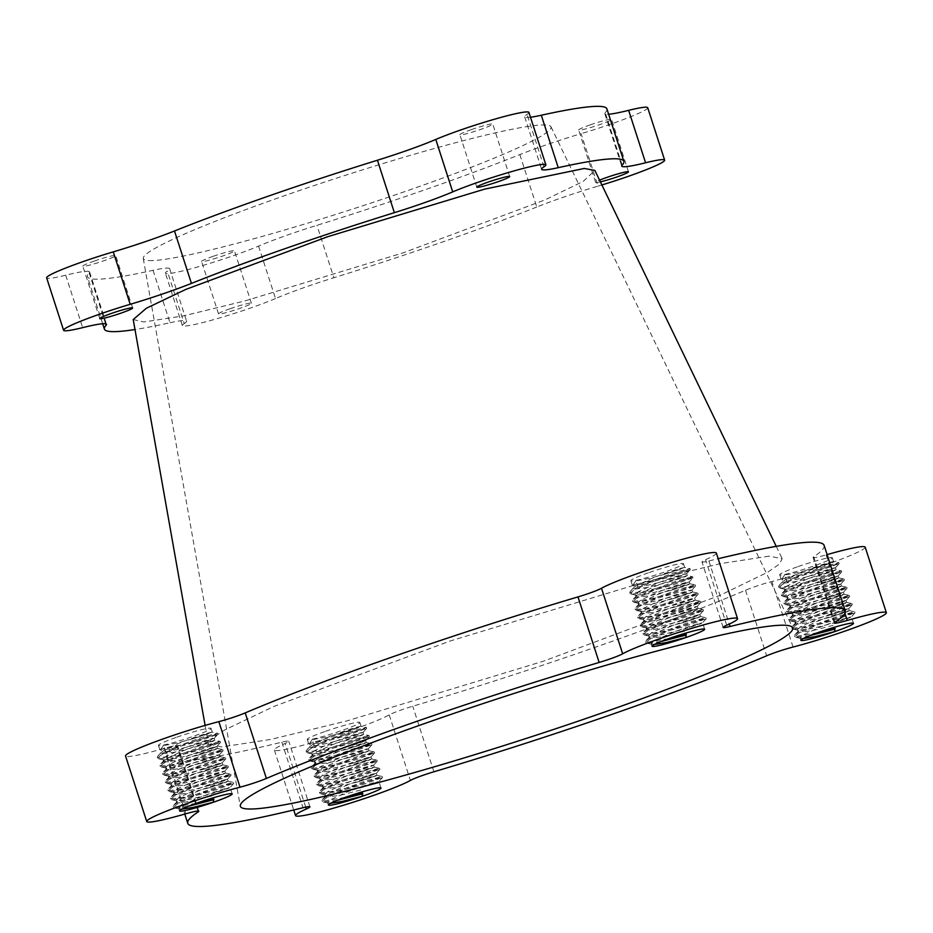 <?xml version="1.0" encoding="UTF-8"?>
<svg xmlns="http://www.w3.org/2000/svg" width="933" height="933" viewBox="0 0 933 933"><rect width="100%" height="100%" fill="white"/><g stroke="black" fill="none" stroke-linecap="round" stroke-linejoin="round"><path stroke-width="0.7" stroke-dasharray="4.67 3.5" d="M716.357 553.071A62.184 4.992 -17.9 0 1 705.57 559.683A20.724 1.668 162.1 0 0 701.966 561.888A20.724 1.668 162.1 0 0 708.882 560.955A345.49 27.71 -17.9 0 1 718.188 558.704M519.856 154.575L536.79 207.009A69.1 5.54 -17.9 0 1 560.756 198.123A69.1 5.54 -17.9 0 1 598.03 186.11L581.096 133.676A69.1 5.54 162.1 0 0 543.811 145.688A69.1 5.54 162.1 0 0 519.856 154.575A272.937 21.891 -17.9 0 1 425.238 189.679A272.937 21.891 -17.9 0 1 316.928 225.319A69.1 5.54 162.1 0 0 289.51 234.335A69.1 5.54 162.1 0 0 258.581 246.102A55.28 4.432 -17.9 0 1 233.833 255.502A55.28 4.432 -17.9 0 1 165.421 273.124A55.28 4.432 -17.9 0 1 167.31 271.165A69.1 5.54 162.1 0 0 169.654 268.704A69.1 5.54 162.1 0 0 153.047 270.313A272.937 21.891 -17.9 0 1 87.445 276.669A272.937 21.891 -17.9 0 1 89.136 272.856A69.1 5.54 162.1 0 0 89.556 271.888A69.1 5.54 162.1 0 0 65.718 275.2A55.28 4.432 -17.9 0 1 46.65 277.847M258.581 246.102L275.515 298.537A69.1 5.54 -17.9 0 1 306.444 286.769A69.1 5.54 -17.9 0 1 333.862 277.742L316.928 225.319M152.697 260.564A214.205 17.179 -17.9 0 1 143.297 258.429A214.205 17.179 -17.9 0 1 314.701 185.375A214.205 17.179 -17.9 0 1 541.665 124.975A214.205 17.179 -17.9 0 1 550.948 126.76A214.205 17.179 -17.9 0 1 381.865 199.429A214.205 17.179 -17.9 0 1 152.697 260.564M94.315 261.053A17.272 1.388 -17.9 0 1 115.692 255.549A17.272 1.388 -17.9 0 1 104.193 260.657A17.272 1.388 -17.9 0 1 82.815 266.162A17.272 1.388 -17.9 0 1 94.315 261.053M471.387 129.605A17.272 1.388 -17.9 0 1 492.764 124.101A17.272 1.388 -17.9 0 1 481.265 129.22A17.272 1.388 -17.9 0 1 459.887 134.725A17.272 1.388 -17.9 0 1 471.387 129.605M590.169 124.894A17.272 1.388 -17.9 0 1 611.547 119.389A17.272 1.388 -17.9 0 1 600.047 124.497A17.272 1.388 -17.9 0 1 578.67 130.002A17.272 1.388 -17.9 0 1 590.169 124.894M213.086 256.33A17.272 1.388 -17.9 0 1 234.463 250.825A17.272 1.388 -17.9 0 1 222.964 255.934A17.272 1.388 -17.9 0 1 201.586 261.45A17.272 1.388 -17.9 0 1 213.086 256.33M230.019 308.765A17.272 1.388 -17.9 0 1 251.397 303.26A17.272 1.388 -17.9 0 1 239.909 308.368A17.272 1.388 -17.9 0 1 218.52 313.873A17.272 1.388 -17.9 0 1 230.019 308.765M275.515 298.537A55.28 4.432 -17.9 0 1 250.767 307.937A55.28 4.432 -17.9 0 1 182.355 325.559A55.28 4.432 -17.9 0 1 184.244 323.599L167.31 271.165M647.712 107.703A55.28 4.432 -17.9 0 1 610.917 124.066A55.28 4.432 -17.9 0 1 581.096 133.676M536.79 207.009A272.937 21.891 -17.9 0 1 442.172 242.102A272.937 21.891 -17.9 0 1 333.862 277.742M133.221 319.553L143.904 321.967L183.451 315.879L244.621 301.009L403.033 252.866L544.755 200L583.265 181.352L594.881 170.447M769.06 556.161L720.404 563.637L645.193 581.865L450.161 640.983L273.742 706.514L224.725 729.933L212.188 738.271L208.397 743.974L221.669 746.971L270.815 739.403L346.843 720.929L543.741 661.089L719.891 595.382L767.742 572.197L779.428 564.08L782.181 558.657L769.06 556.161M665.754 573.912L684.647 567.392L689.965 568.547L686.28 570.32L667.911 576.419L644.132 582.74L633.099 584.758L633.425 585.784L637.88 586.95L635.886 580.816C643.747 579.743 653.706 577.445 665.754 573.912C699.05 563.975 682.711 566.004 651.269 578.635L636.166 585.761L633.834 587.51L633.414 588.513L634.732 589.12L648.003 587.358L668.401 582.11L687.294 575.579L692.613 576.734L670.559 584.618L646.779 590.927L631.314 593.166L629.787 592.502L630.23 591.464L633.04 589.399L650.756 581.247L673.871 572.885L689.884 568.489M649.275 572.5A27.64 2.216 -17.9 0 1 683.481 563.684A27.64 2.216 -17.9 0 1 665.089 571.871A27.64 2.216 -17.9 0 1 630.883 580.676A27.64 2.216 -17.9 0 1 649.275 572.5M668.401 582.11C701.698 572.174 685.358 574.203 653.905 586.834L638.813 593.948L636.481 595.709L636.061 596.7L637.379 597.318L650.651 595.557L671.037 590.297L689.93 583.778L695.26 584.933L673.206 592.805L649.426 599.126L633.962 601.353L632.434 600.7L632.877 599.662L635.688 597.598L653.403 589.446L676.518 581.084L692.519 576.687M654.36 644.458L651.269 643.805L654.021 641.053L669.124 633.939C700.566 621.308 716.917 619.279 683.609 629.215L663.223 634.475L649.52 636.166L648.633 635.618L651.386 632.866L666.477 625.751C697.919 613.121 714.27 611.08 680.962 621.028L660.576 626.276L646.872 627.967L645.986 627.419L648.738 624.667L663.83 617.553C695.283 604.922 711.622 602.893 678.314 612.829L657.928 618.089L644.225 619.78L643.338 619.232L646.091 616.48L661.182 609.366C692.636 596.735 708.975 594.694 675.679 604.642L655.281 609.89L641.577 611.582L640.691 611.033L643.443 608.293L658.546 601.167C689.988 588.536 706.328 586.507 673.031 596.444L652.634 601.703L638.942 603.394L638.044 602.846L640.796 600.094L655.899 592.98C687.341 580.349 703.68 578.308 670.384 588.256L649.986 593.505L636.294 595.196L635.396 594.648L638.149 591.907L653.252 584.781C684.694 572.151 701.033 570.121 667.736 580.058C655.689 583.591 645.729 585.889 637.88 586.95M687.341 575.614L686.676 573.562L667.736 580.058M671.037 590.297C704.345 580.361 688.006 582.39 656.552 595.021L641.461 602.147L639.128 603.896L638.708 604.899L640.026 605.505L653.298 603.744L673.684 598.496L692.578 591.965L697.907 593.12L675.854 601.004L652.074 607.313L636.609 609.552L635.081 608.887L635.525 607.85L638.335 605.785L656.051 597.633L679.166 589.271L695.167 584.874M660.949 641.554L646.931 643.257L645.998 642.685L649.251 639.583L666.967 631.431L690.082 623.069L706.176 618.731L684.122 626.603L660.342 632.912L644.878 635.151L643.35 634.498L646.604 631.384L664.319 623.244L687.434 614.882L703.494 610.625L681.475 618.416L657.695 624.725L642.231 626.953L640.703 626.3L643.957 623.197L661.672 615.045L684.787 606.683L700.846 602.438L678.827 610.217L655.048 616.538L639 618.684L638.055 618.112L641.309 614.999L659.025 606.858L682.151 598.496L698.199 594.239L676.18 602.03L652.4 608.339L636.353 610.485L635.408 609.914L638.673 606.812L656.377 598.659L679.504 590.297L695.552 586.052L673.533 593.831L649.753 600.152L634.3 602.38L632.772 601.727L636.026 598.613L653.73 590.472L676.857 582.11L691.656 577.83L692.904 577.854L689.3 581.807L670.384 588.256M673.684 598.496C706.992 588.56 690.653 590.589 659.199 603.219L644.108 610.334L641.776 612.095L641.356 613.086L642.674 613.704L655.946 611.943L676.332 606.683L695.225 600.164L700.555 601.319L678.501 609.191L654.709 615.512L639.257 617.739L637.729 617.086L638.172 616.048L640.983 613.984L658.698 605.832L681.813 597.47L697.814 593.073M692.636 592L691.971 589.948L673.031 596.444M676.332 606.683C709.64 596.747 693.289 598.776 661.847 611.407L646.756 618.532L643.992 621.285L645.321 621.891L658.593 620.13L678.979 614.882L697.872 608.351L703.202 609.506L681.148 617.389L657.357 623.699L641.904 625.926L640.376 625.273L640.819 624.235L643.63 622.171L661.334 614.019L684.46 605.657L700.461 601.26M698.199 594.239L694.595 598.193L675.679 604.642M678.979 614.882C712.287 604.946 695.936 606.975 664.494 619.605L649.391 626.719L646.639 629.472L647.969 630.09L661.24 628.329L681.626 623.069L700.52 616.55L705.849 617.704L683.796 625.577L660.004 631.898L644.551 634.125L643.024 633.472L643.467 632.434L646.277 630.37L663.981 622.218L687.108 613.856L703.109 609.459M697.919 608.386L697.266 606.333L678.314 612.829M681.626 623.069C714.935 613.133 698.584 615.162 667.142 627.792L652.039 634.918L649.286 637.671L650.616 638.277L663.888 636.516L684.274 631.268L684.95 633.355M700.566 616.573L699.913 614.532L680.962 621.028M704.66 629.227L702.549 622.719L683.609 629.215M193.294 738.598L212.188 732.078L217.517 733.233L213.832 735.006L195.463 741.105L171.672 747.426L160.639 749.444L160.966 750.47L165.421 751.636L163.438 745.502C171.299 744.441 181.247 742.132 193.294 738.598C226.602 728.661 210.252 730.691 178.809 743.321L163.707 750.447L160.954 753.199L162.284 753.806L175.556 752.045L195.942 746.797L214.835 740.277L220.165 741.42L198.111 749.304L174.319 755.613L158.867 757.853L157.339 757.188L157.782 756.15L160.593 754.086L178.296 745.945L201.423 737.571L217.424 733.175M176.827 737.187A27.64 2.216 -17.9 0 1 211.033 728.37A27.64 2.216 -17.9 0 1 192.63 736.557A27.64 2.216 -17.9 0 1 158.423 745.362A27.64 2.216 -17.9 0 1 176.827 737.187M195.942 746.797C229.25 736.86 212.899 738.889 181.457 751.52L166.354 758.634L163.602 761.386L164.931 762.004L178.191 760.243L198.589 754.984L217.482 748.464L222.8 749.619L200.747 757.491L176.967 763.812L161.514 766.04L159.986 765.387L160.429 764.349L163.24 762.284L180.944 754.132L204.07 745.77L220.071 741.373M181.912 809.144L178.821 808.491L181.573 805.75L196.676 798.625C228.118 785.994 244.458 783.965 211.161 793.901L190.764 799.161L177.072 800.852L176.174 800.304L178.926 797.552L194.029 790.438C225.471 777.807 241.81 775.766 208.514 785.714L188.116 790.962L174.424 792.653L173.526 792.105L176.279 789.365L191.382 782.239C222.824 769.608 239.163 767.579 205.866 777.516L185.469 782.775L171.777 784.466L170.879 783.918L173.631 781.166L188.734 774.052C220.176 761.421 236.527 759.38 203.219 769.328L182.833 774.577L169.13 776.268L168.232 775.72L170.984 772.979L186.087 765.853C217.529 753.223 233.88 751.193 200.572 761.13L180.186 766.39L166.482 768.081L165.584 767.532L168.337 764.78L183.439 757.666C214.882 745.035 231.232 742.995 197.924 752.943L177.538 758.191L163.835 759.882L162.937 759.345L165.701 756.593L180.792 749.467C212.234 736.837 228.585 734.807 195.277 744.744C183.23 748.278 173.281 750.575 165.421 751.636M214.882 740.301L214.217 738.248L195.277 744.744M198.589 754.984C231.885 745.047 215.546 747.076 184.104 759.707L169.001 766.833L166.669 768.582L166.249 769.585L167.578 770.192L180.839 768.43L201.236 763.182L220.13 756.663L225.448 757.806L203.394 765.69L179.614 771.999L164.15 774.238L162.634 773.574L163.065 772.536L165.887 770.471L183.591 762.319L206.718 753.957L222.719 749.561M217.529 748.499L216.864 746.447L197.924 752.943M201.236 763.182C234.533 753.246 218.194 755.275 186.752 767.906L171.649 775.02L169.316 776.781L168.896 777.772L170.214 778.39L183.486 776.629L203.884 771.369L222.777 764.85L228.095 766.005L206.041 773.877L182.262 780.198L166.797 782.425L165.269 781.772L165.712 780.734L168.535 778.67L186.238 770.518L209.365 762.156L225.366 757.759M220.176 756.686L219.512 754.634L200.572 761.13M203.884 771.369C237.18 761.433 220.841 763.462 189.399 776.093L174.296 783.219L171.964 784.968L171.544 785.971L172.862 786.577L186.133 784.816L206.531 779.568L225.424 773.037L230.743 774.192L208.689 782.076L184.909 788.385L169.444 790.624L167.917 789.959L168.36 788.921L171.171 786.857L188.886 778.705L212.001 770.343L228.014 765.946M222.824 764.885L222.159 762.832L203.219 769.328M206.531 779.568C239.828 769.632 223.488 771.661 192.035 784.291L176.943 791.406L174.611 793.167L174.191 794.158L175.509 794.776L188.781 793.015L209.167 787.755L228.06 781.236L233.39 782.39L211.336 790.263L187.556 796.584L172.092 798.811L170.564 798.158L171.007 797.12L173.818 795.056L191.533 786.904L214.648 778.542L230.649 774.145M225.471 773.072L224.806 771.02L205.866 777.516M209.167 787.755C242.475 777.819 226.136 779.848 194.682 792.479L179.591 799.604L177.258 801.354L176.838 802.357L178.156 802.963L191.428 801.202L211.814 795.954L212.491 798.042M228.118 781.259L227.454 779.218L208.514 785.714M232.2 793.913L230.101 787.405L211.161 793.901M342.108 732.697L361.001 726.166L366.331 727.32L362.645 729.093L344.277 735.204L320.497 741.513L309.453 743.543L309.791 744.557L314.234 745.735L312.252 739.589C320.112 738.528 330.06 736.23 342.108 732.697C375.416 722.748 359.077 724.789 327.623 737.42L312.532 744.534L310.199 746.295L309.779 747.286L311.097 747.893L324.369 746.132L344.755 740.884L363.648 734.364L368.978 735.519L346.924 743.391L323.145 749.712L307.68 751.94L306.152 751.287L306.595 750.237L309.406 748.173L327.121 740.032L350.237 731.67L366.237 727.274M325.64 731.274A27.64 2.216 -17.9 0 1 359.846 722.457A27.64 2.216 -17.9 0 1 341.455 730.644A27.64 2.216 -17.9 0 1 307.249 739.449A27.64 2.216 -17.9 0 1 325.64 731.274M344.755 740.884C378.063 730.947 361.712 732.976 330.27 745.607L315.179 752.721L312.847 754.482L312.427 755.473L313.745 756.092L327.016 754.33L347.403 749.082L366.296 742.551L371.626 743.706L349.572 751.59L325.78 757.899L310.327 760.127L308.8 759.474L309.243 758.436L312.054 756.371L329.769 748.219L352.884 739.857L368.885 735.461M330.725 803.231L327.635 802.59L330.387 799.838L345.49 792.712C376.932 780.081 393.283 778.052 359.975 787.988L339.589 793.248L325.885 794.939L324.987 794.391L327.74 791.639L342.843 784.525C374.285 771.894 390.635 769.865 357.327 779.801L336.941 785.05L323.238 786.741L322.34 786.204L325.092 783.452L340.195 776.326C371.637 763.695 387.988 761.666 354.68 771.603L334.294 776.862L320.59 778.554L319.704 778.005L322.456 775.253L337.548 768.139C368.99 755.508 385.341 753.479 352.033 763.416L331.647 768.664L317.943 770.355L317.057 769.818L319.809 767.066L334.9 759.94C366.354 747.31 382.693 745.28 349.385 755.217L328.999 760.477L315.296 762.168L314.409 761.62L317.162 758.867L332.253 751.753C363.707 739.123 380.046 737.093 346.749 747.03L326.352 752.278L312.648 753.981L311.762 753.432L314.514 750.68L329.617 743.566C361.059 730.936 377.399 728.895 344.102 738.831C332.055 742.376 322.095 744.674 314.234 745.735M363.707 734.388L363.042 732.347L344.102 738.831M347.403 749.082C380.711 739.134 364.36 741.175 332.918 753.806L317.826 760.92L315.062 763.672L316.392 764.279L329.664 762.518L350.05 757.269L368.943 750.75L374.273 751.905L352.219 759.777L328.428 766.086L312.975 768.325L311.447 767.672L311.89 766.623L314.701 764.559L332.405 756.418L355.531 748.056L371.532 743.648M366.342 742.586L365.689 740.534L346.749 747.03M350.05 757.269C383.358 747.333 367.007 749.362 335.565 761.993L320.462 769.107L317.71 771.859L319.039 772.477L332.311 770.716L352.697 765.468L371.591 758.937L376.92 760.092L354.867 767.964L331.075 774.285L315.622 776.513L314.094 775.859L314.538 774.822L317.348 772.757L335.052 764.605L358.179 756.243L374.18 751.846M368.99 750.773L368.337 748.732L349.385 755.217M352.697 765.468C386.005 755.52 369.655 757.561 338.212 770.192L323.11 777.306L320.357 780.058L321.687 780.664L334.959 778.903L355.345 773.655L374.238 767.136L379.568 768.291L357.514 776.163L333.722 782.472L318.27 784.711L316.742 784.058L317.185 783.009L319.996 780.944L337.699 772.804L360.826 764.442L376.827 760.033M371.637 758.972L370.984 756.92L352.033 763.416M355.345 773.655C388.653 763.719 372.302 765.748 340.86 778.379L325.757 785.493L323.005 788.245L324.334 788.863L337.594 787.102L357.992 781.842L376.885 775.323L382.203 776.478L360.15 784.35L336.37 790.671L320.917 792.898L319.389 792.245L319.832 791.207L322.643 789.143L340.347 780.991L363.473 772.629L379.474 768.232M374.285 767.159L373.62 765.118L354.68 771.603M357.992 781.842C391.289 771.906 374.949 773.947 343.507 786.577L328.404 793.691L326.072 795.441L325.652 796.444L326.97 797.05L340.242 795.289L360.639 790.041L361.316 792.129M376.932 775.358L376.267 773.305L357.327 779.801M381.014 788L378.915 781.504L359.975 787.988M814.567 567.999L833.461 561.479L838.79 562.634L835.105 564.407L816.737 570.506L792.945 576.827L781.912 578.857L782.239 579.871L786.694 581.049L784.711 574.903C792.572 573.842 802.52 571.544 814.567 567.999C847.875 558.062 831.525 560.103 800.082 572.734L784.98 579.848L782.227 582.6L783.557 583.207L796.829 581.446L817.215 576.197L836.108 569.678L841.438 570.833L819.384 578.705L795.592 585.014L780.14 587.254L778.612 586.6L779.055 585.551L781.866 583.487L799.569 575.346L822.696 566.984L838.697 562.576M798.1 566.588A27.64 2.216 -17.9 0 1 832.306 557.771A27.64 2.216 -17.9 0 1 813.903 565.958A27.64 2.216 -17.9 0 1 779.696 574.763A27.64 2.216 -17.9 0 1 798.1 566.588M817.215 576.197C850.523 566.261 834.172 568.29 802.73 580.921L787.627 588.035L784.875 590.787L786.204 591.405L799.464 589.644L819.862 584.385L838.755 577.865L844.073 579.02L822.02 586.892L798.24 593.213L782.787 595.441L781.259 594.788L781.702 593.75L784.513 591.685L802.217 583.533L825.343 575.171L841.344 570.774M803.185 638.545L800.094 637.904L802.846 635.151L817.949 628.026C849.392 615.395 865.731 613.366 832.434 623.302L812.037 628.562L798.333 630.253L797.447 629.705L800.199 626.953L815.302 619.839C846.744 607.208 863.083 605.179 829.787 615.115L809.389 620.363L795.697 622.054L794.799 621.518L797.552 618.766L812.655 611.64C844.097 599.009 860.436 596.98 827.139 606.916L806.742 612.176L793.05 613.867L792.152 613.319L794.904 610.567L810.007 603.453C841.449 590.822 857.789 588.793 824.492 598.729L804.106 603.978L790.403 605.669L789.505 605.132L792.257 602.38L807.36 595.254C838.802 582.624 855.153 580.594 821.845 590.531L801.459 595.79L787.755 597.482L786.857 596.933L789.61 594.181L804.712 587.067C836.155 574.436 852.505 572.407 819.197 582.344L798.811 587.592L785.108 589.283L784.21 588.746L786.962 585.994L802.065 578.868C833.507 566.238 849.858 564.208 816.55 574.145C804.503 577.679 794.554 579.988 786.694 581.049M836.155 569.701L835.49 567.661L816.55 574.145M819.862 584.385C853.159 574.448 836.819 576.489 805.377 589.12L790.274 596.234L787.942 597.983L787.522 598.986L788.84 599.592L802.112 597.831L822.509 592.583L841.403 586.064L846.721 587.207L824.667 595.091L800.887 601.4L785.423 603.639L783.895 602.975L784.338 601.937L787.16 599.872L804.864 591.732L827.991 583.37L843.992 578.961M838.802 577.9L838.137 575.848L819.197 582.344M822.509 592.583C855.806 582.647 839.467 584.676 808.025 597.307L792.922 604.421L790.589 606.182L790.169 607.173L791.487 607.791L804.759 606.03L825.157 600.77L844.05 594.251L849.368 595.406L827.314 603.278L803.535 609.599L788.07 611.826L786.542 611.173L786.986 610.135L789.796 608.071L807.511 599.919L830.638 591.557L846.639 587.16M841.449 586.087L840.785 584.046L821.845 590.531M825.157 600.77C858.453 590.834 842.114 592.875 810.672 605.505L795.569 612.619L793.237 614.369L792.817 615.372L794.135 615.978L807.407 614.217L827.804 608.969L846.697 602.45L852.016 603.593L829.962 611.477L806.182 617.786L790.717 620.025L789.19 619.36L789.633 618.322L792.444 616.258L810.159 608.118L833.274 599.756L849.287 595.347M844.097 594.286L843.432 592.233L824.492 598.729M827.804 608.969C861.101 599.033 844.762 601.062 813.308 613.692L798.216 620.807L795.884 622.568L795.464 623.559L796.782 624.177L810.054 622.416L830.44 617.156L849.333 610.637L854.663 611.791L832.609 619.664L808.829 625.985L793.365 628.212L791.837 627.559L792.28 626.521L795.091 624.457L812.806 616.305L835.921 607.943L851.922 603.546M846.744 602.473L846.079 600.432L827.139 606.916M830.44 617.156C863.748 607.22 847.409 609.261 815.955 621.891L800.864 629.005L798.531 630.755L798.112 631.758L799.429 632.364L812.701 630.603L833.087 625.355L833.764 627.442M849.392 610.672L848.727 608.619L829.787 615.115M853.473 623.314L851.374 616.806L832.434 623.302M601.878 184.956A55.28 4.432 -17.9 0 1 598.03 186.11M606.905 108.881A272.937 21.891 -17.9 0 1 605.225 112.695A69.1 5.54 162.1 0 0 604.806 113.663A69.1 5.54 162.1 0 0 608.643 114.246M528.929 112.427A55.28 4.432 -17.9 0 1 527.052 114.386A69.1 5.54 162.1 0 0 524.696 116.847A69.1 5.54 162.1 0 0 530.48 117.231M153.047 270.313L169.993 322.748A272.937 21.891 -17.9 0 1 134.982 329.536M600.397 181.888A17.272 1.388 -17.9 0 1 595.604 182.436A17.272 1.388 -17.9 0 1 599.569 180.174M169.993 322.748A69.1 5.54 -17.9 0 1 186.6 321.139A69.1 5.54 -17.9 0 1 184.244 323.599M824.131 545.373A345.49 27.71 -17.9 0 1 813.704 556.791A20.724 1.668 162.1 0 0 813.075 557.479A20.724 1.668 162.1 0 0 826.102 554.902A62.184 4.992 -17.9 0 1 827.116 554.61M865.183 547.158A62.184 4.992 -17.9 0 1 833.927 561.934A62.184 4.992 -17.9 0 1 771.894 581.492A20.724 1.668 162.1 0 0 745.514 590.251A345.49 27.71 -17.9 0 1 412.748 706.234A20.724 1.668 162.1 0 0 389.224 714.876A62.184 4.992 -17.9 0 1 324.101 739.158A62.184 4.992 -17.9 0 1 274.372 750.074A62.184 4.992 -17.9 0 1 285.16 743.449A20.724 1.668 162.1 0 0 288.764 741.245A20.724 1.668 162.1 0 0 281.848 742.178A345.49 27.71 -17.9 0 1 166.599 757.759A345.49 27.71 -17.9 0 1 177.037 746.342A20.724 1.668 162.1 0 0 177.655 745.665A20.724 1.668 162.1 0 0 164.628 748.243A62.184 4.992 -17.9 0 1 125.547 755.987M686.256 637.414L686.443 633.775L684.274 631.268M635.886 580.816L633.099 584.758M686.443 633.775L685.207 634.137M668.716 638.65L647.199 642.312L645.671 641.659L646.114 640.621L648.925 638.557L666.629 630.405L689.755 622.043L705.756 617.646M686.77 634.79L685.533 635.163M692.904 577.854L670.897 585.644L647.105 591.954L631.653 594.181L630.125 593.528L633.379 590.426L651.082 582.274L674.209 573.912L689.009 569.631L690.257 569.666L686.618 571.346L668.25 577.445L644.458 583.766L633.425 585.784M213.809 802.1L213.984 798.461L211.814 795.954M163.438 745.502L160.639 749.444M213.984 798.461L212.747 798.835M196.268 803.336L174.739 807.01L173.211 806.345L173.655 805.307L176.465 803.243L194.181 795.091L217.296 786.729L233.297 782.332M214.31 799.488L213.074 799.849M188.489 806.24L174.483 807.943L173.538 807.372L176.803 804.269L194.507 796.117L217.634 787.755L233.716 783.417L211.663 791.289L187.883 797.61L172.43 799.838L170.902 799.184L174.156 796.071L191.86 787.93L214.987 779.568L231.081 775.218L209.027 783.102L185.235 789.411L169.783 791.639L168.255 790.986L171.509 787.884L189.212 779.731L212.339 771.369L228.433 767.031L206.38 774.903L182.588 781.224L167.135 783.452L165.607 782.799L168.861 779.685L186.565 771.544L209.692 763.182L225.786 758.832L203.732 766.716L179.941 773.025L164.488 775.253L162.96 774.6L166.214 771.498L183.918 763.346L207.044 754.984L223.139 750.645L201.085 758.517L177.293 764.838L161.841 767.066L160.313 766.413L163.567 763.299L181.282 755.159L204.397 746.797L220.491 742.446L198.437 750.33L174.658 756.64L159.193 758.867L157.665 758.214L160.919 755.112L178.635 746.96L201.75 738.598L217.844 734.259L195.79 742.132L172.01 748.453L160.966 750.47M362.622 796.187L363.135 793.575L360.639 790.041M312.252 739.589L309.453 743.543M362.797 792.549L361.561 792.922M345.082 797.423L323.553 801.097L322.025 800.444L322.468 799.394L325.29 797.33L342.994 789.19L366.121 780.828L382.122 776.419M363.135 793.575L361.899 793.948M337.314 800.339L323.296 802.03L322.363 801.459L325.617 798.356L343.321 790.204L366.447 781.842L382.542 777.504L360.488 785.376L336.696 791.697L321.244 793.925L319.716 793.272L322.97 790.169L340.673 782.017L363.8 773.655L379.894 769.305L357.84 777.189L334.061 783.498L318.596 785.738L317.068 785.073L320.322 781.971L338.038 773.819L361.153 765.457L377.247 761.118L355.193 768.99L331.413 775.311L315.949 777.539L314.421 776.886L317.675 773.784L335.39 765.631L358.505 757.269L374.599 752.919L352.546 760.803L328.766 767.113L313.301 769.352L311.774 768.687L315.027 765.585L332.743 757.444L355.858 749.071L371.952 744.732L349.898 752.604L326.118 758.926L310.654 761.153L309.126 760.5L312.38 757.398L330.095 749.246L353.222 740.884L369.305 736.534L347.251 744.417L323.471 750.727L308.007 752.966L306.479 752.301L309.744 749.199L327.448 741.059L350.575 732.685L366.657 728.346L344.604 736.219L320.824 742.54L309.791 744.557M835.082 631.501L835.257 627.862L833.087 625.355M784.711 574.903L781.912 578.857M835.257 627.862L834.02 628.236M817.541 632.737L796.012 636.411L794.484 635.746L794.928 634.708L797.738 632.644L815.454 624.504L838.569 616.13L854.57 611.733M835.583 628.889L834.347 629.25M809.762 635.653L795.756 637.344L794.811 636.773L798.077 633.67L815.78 625.518L838.907 617.156L854.99 612.818L832.936 620.69L809.156 627.011L793.691 629.239L792.175 628.585L795.429 625.483L813.133 617.331L836.26 608.969L852.342 604.619L830.288 612.503L806.509 618.812L791.056 621.04L789.528 620.387L792.782 617.284L810.485 609.132L833.612 600.77L849.706 596.432L827.653 604.304L803.861 610.625L788.408 612.853L786.881 612.2L790.134 609.097L807.838 600.945L830.965 592.583L847.059 588.233L825.005 596.117L801.214 602.426L785.761 604.666L784.233 604.001L787.487 600.899L805.191 592.747L828.317 584.385L844.412 580.046L822.358 587.918L798.566 594.239L783.114 596.467L781.586 595.814L784.84 592.712L802.543 584.559L825.67 576.197L841.764 571.847L819.71 579.731L795.931 586.041L780.466 588.28L778.938 587.615L782.192 584.513L799.908 576.361L823.023 567.999L839.117 563.66L817.063 571.532L793.283 577.854L782.239 579.871M726.737 625.227L705.57 559.683M622.159 165.129L605.225 112.695M543.986 166.82L527.052 114.386M65.718 275.2L82.652 327.635M105.581 323.786L89.136 272.856M826.102 554.902L844.96 613.308M793.062 647.035L771.894 581.492M745.514 590.251L766.681 655.782M433.915 771.778L412.748 706.234M389.224 714.876L410.403 780.42M305.721 807.103L285.16 743.449M281.848 742.178L303.015 807.721M197.924 811.01L177.037 746.342M164.628 748.243L185.795 813.786M708.882 560.955L729.268 624.072M834.872 622.334L813.704 556.791M143.25 258.441L240.248 806.065M132.626 307.972L115.692 255.549M509.71 176.535L492.764 124.101M628.48 171.824L611.547 119.389M251.397 303.26L234.463 250.825M205.108 725.419L208.397 743.974M683.481 563.684L684.694 567.427M689.324 581.76L689.988 583.801M694.619 598.146L695.272 600.187M635.396 594.648L636.061 596.7M638.044 602.846L638.708 604.899M640.691 611.033L641.356 613.086M643.338 619.232L643.992 621.285M645.986 627.419L646.639 629.472M648.633 635.618L649.286 637.671M651.269 643.805L652.05 646.219M211.033 728.37L212.234 732.113M162.937 759.345L163.602 761.386M165.584 767.532L166.249 769.585M168.232 775.72L168.896 777.772M170.879 783.918L171.544 785.971M173.526 792.105L174.191 794.158M176.174 800.304L176.838 802.357M178.821 808.491L179.602 810.905M359.846 722.457L361.059 726.201M311.762 753.432L312.427 755.473M314.409 761.62L315.062 763.672M317.057 769.818L317.71 771.859M319.704 778.005L320.357 780.058M322.34 786.204L323.005 788.245M324.987 794.391L325.652 796.444M327.635 802.59L328.416 804.992M832.306 557.771L833.507 561.514M784.21 588.746L784.875 590.787M786.857 596.933L787.522 598.986M789.505 605.132L790.169 607.173M792.152 613.319L792.817 615.372M794.799 621.518L795.464 623.559M797.447 629.705L798.112 631.758M800.094 637.904L800.876 640.306M779.696 574.763L782.227 582.6M307.249 739.449L309.779 747.286M158.423 745.362L160.954 753.199M630.883 580.676L633.414 588.513M776.233 546.353L782.181 558.657M102.653 323.739L87.445 276.669M182.355 325.559L165.421 273.124M218.52 313.873L201.586 261.45M595.604 182.436L578.67 130.002M476.821 187.16L459.887 134.725M99.749 318.596L82.815 266.162M550.983 126.748L792.653 627.652M169.654 268.704L186.6 321.139M604.806 113.663L621.74 166.097M524.696 116.847L541.63 169.281M89.556 271.888L106.49 324.322M274.372 750.074L293.72 809.972M166.599 757.759L184.781 814.077M723.133 627.431L701.966 561.888M834.242 623.022L813.075 557.479M309.931 806.788L288.764 741.245M198.822 811.209L177.655 745.665M645.671 641.659L645.998 642.685M705.849 617.704L706.176 618.731M643.024 633.472L643.35 634.498M703.202 609.506L703.529 610.532M640.376 625.273L640.703 626.3M700.555 601.319L700.881 602.345M637.729 617.086L638.055 618.112M697.907 593.12L698.234 594.146M635.081 608.887L635.408 609.914M695.26 584.933L695.586 585.959M632.434 600.7L632.772 601.727M692.613 576.734L692.951 577.76M629.787 592.502L630.125 593.528M689.965 568.547L690.303 569.573M646.931 643.257L652.167 644.353M706.141 618.824L702.537 622.778M644.295 635.07L649.52 636.166M703.494 610.625L699.89 614.579M641.647 626.871L646.872 627.967M700.846 602.438L697.243 606.392M639 618.684L644.225 619.78M636.353 610.485L641.577 611.582M695.552 586.052L691.948 590.006M633.705 602.298L638.942 603.394M631.058 594.099L636.294 595.196M690.257 569.666L686.653 573.62M649.718 636.668L646.114 640.621M647.07 628.48L643.467 632.434M644.423 620.282L640.819 624.235M641.776 612.095L638.172 616.048M639.128 603.896L635.525 607.85M636.481 595.709L632.877 599.662M633.834 587.51L630.23 591.464M173.211 806.345L173.538 807.372M233.39 782.39L233.716 783.417M170.564 798.158L170.902 799.184M230.743 774.192L231.081 775.218M167.917 789.959L168.255 790.986M228.095 766.005L228.433 767.031M165.269 781.772L165.607 782.799M225.448 757.806L225.786 758.832M162.634 773.574L162.96 774.6M222.8 749.619L223.139 750.645M159.986 765.387L160.313 766.413M220.165 741.42L220.491 742.446M157.339 757.188L157.665 758.214M217.517 733.233L217.844 734.259M174.483 807.943L179.707 809.039M233.682 783.51L230.078 787.464M171.835 799.756L177.072 800.852M231.034 775.311L227.43 779.265M169.188 791.557L174.424 792.653M228.387 767.124L224.783 771.078M166.541 783.37L171.777 784.466M225.739 758.926L222.136 762.879M163.893 775.171L169.13 776.268M223.092 750.738L219.488 754.692M161.246 766.984L166.482 768.081M220.456 742.54L216.841 746.493M158.598 758.786L163.835 759.882M217.809 734.353L214.205 738.306M177.258 801.354L173.655 805.307M174.611 793.167L171.007 797.12M171.964 784.968L168.36 788.921M169.316 776.781L165.712 780.734M166.669 768.582L163.065 772.536M164.021 760.395L160.429 764.349M161.386 752.196L157.782 756.15M322.025 800.444L322.363 801.459M382.203 776.478L382.542 777.504M319.389 792.245L319.716 793.272M379.568 768.291L379.894 769.305M316.742 784.058L317.068 785.073M376.92 760.092L377.247 761.118M314.094 775.859L314.421 776.886M374.273 751.905L374.599 752.919M311.447 767.672L311.774 768.687M371.626 743.706L371.952 744.732M308.8 759.474L309.126 760.5M368.978 735.519L369.305 736.534M306.152 751.287L306.479 752.301M366.331 727.32L366.657 728.346M323.296 802.03L328.533 803.126M382.495 777.597L378.891 781.551M320.649 793.843L325.885 794.939M379.848 769.398L376.244 773.352M318.001 785.644L323.238 786.741M377.212 761.211L373.608 765.165M315.366 777.457L320.59 778.554M374.565 753.013L370.961 756.966M312.718 769.259L317.943 770.355M371.917 744.826L368.313 748.779M310.071 761.071L315.296 762.168M369.27 736.627L365.666 740.58M307.424 752.873L312.648 753.981M366.622 728.44L363.019 732.393M326.072 795.441L322.468 799.394M323.424 787.254L319.832 791.207M320.789 779.055L317.185 783.009M318.141 770.868L314.538 774.822M315.494 762.669L311.89 766.623M312.847 754.482L309.243 758.436M310.199 746.295L306.595 750.237M794.484 635.746L794.811 636.773M854.663 611.791L854.99 612.818M791.837 627.559L792.175 628.585M852.016 603.593L852.342 604.619M789.19 619.36L789.528 620.387M849.368 595.406L849.706 596.432M786.542 611.173L786.881 612.2M846.721 587.207L847.059 588.233M783.895 602.975L784.233 604.001M844.073 579.02L844.412 580.046M781.259 594.788L781.586 595.814M841.438 570.833L841.764 571.847M778.612 586.6L778.938 587.615M838.79 562.634L839.117 563.66M795.756 637.344L800.981 638.44M854.955 612.911L851.351 616.865M793.108 629.157L798.333 630.253M852.307 604.712L848.703 608.666M790.461 620.958L795.697 622.054M849.66 596.525L846.056 600.479M787.814 612.771L793.05 613.867M847.012 588.326L843.409 592.28M785.166 604.572L790.403 605.669M844.365 580.139L840.761 584.093M782.519 596.385L787.755 597.482M841.718 571.941L838.114 575.894M779.871 588.187L785.108 589.283M839.082 563.754L835.478 567.707M798.531 630.755L794.928 634.708M795.884 622.568L792.28 626.521M793.237 614.369L789.633 618.322M790.589 606.182L786.986 610.135M787.942 597.983L784.338 601.937M785.294 589.796L781.702 593.75M782.659 581.597L779.055 585.551"/><path stroke-width="1.4" d="M306.339 808.993A20.724 1.668 -17.9 0 0 309.931 806.788A20.724 1.668 -17.9 0 0 303.015 807.721A345.49 27.71 -17.9 0 1 187.766 823.303A345.49 27.71 -17.9 0 1 198.204 811.885A20.724 1.668 -17.9 0 0 198.822 811.209A20.724 1.668 -17.9 0 0 185.795 813.786A62.184 4.992 -17.9 0 1 146.726 821.518L125.547 755.987A62.184 4.992 -17.9 0 1 166.949 737.571A62.184 4.992 -17.9 0 1 218.847 721.641A20.724 1.668 162.1 0 0 236.142 716.334A20.724 1.668 162.1 0 0 245.216 712.894A345.49 27.71 -17.9 0 1 396.56 655.491A345.49 27.71 -17.9 0 1 577.982 596.898A20.724 1.668 162.1 0 0 588.875 593.388A20.724 1.668 162.1 0 0 601.505 588.256A62.184 4.992 -17.9 0 1 639.397 572.885A62.184 4.992 -17.9 0 1 716.357 553.071L737.536 618.614A62.184 4.992 -17.9 0 1 726.737 625.227A20.724 1.668 -17.9 0 0 723.133 627.431A20.724 1.668 -17.9 0 0 730.049 626.498A345.49 27.71 -17.9 0 1 845.31 610.917A345.49 27.71 -17.9 0 1 834.872 622.334A20.724 1.668 -17.9 0 0 834.242 623.022A20.724 1.668 -17.9 0 0 847.269 620.433A62.184 4.992 -17.9 0 1 886.35 612.701A62.184 4.992 -17.9 0 1 855.095 627.477A62.184 4.992 -17.9 0 1 793.062 647.035A20.724 1.668 -17.9 0 0 766.681 655.782A345.49 27.71 -17.9 0 1 433.915 771.778A20.724 1.668 -17.9 0 0 410.403 780.42A62.184 4.992 -17.9 0 1 345.268 804.701A62.184 4.992 -17.9 0 1 295.539 815.617A62.184 4.992 -17.9 0 1 306.339 808.993L305.721 807.103M601.505 588.256L622.673 653.8A20.724 1.668 -17.9 0 1 610.042 658.931A20.724 1.668 -17.9 0 1 599.149 662.442L577.982 596.898M245.216 712.894L266.395 778.437A20.724 1.668 -17.9 0 1 257.31 781.877A20.724 1.668 -17.9 0 1 240.014 787.184L218.847 721.641M622.673 653.8A62.184 4.992 -17.9 0 1 660.564 638.429A62.184 4.992 -17.9 0 1 737.536 618.614M266.395 778.437A345.49 27.71 -17.9 0 1 417.727 721.034A345.49 27.71 -17.9 0 1 599.149 662.442M146.726 821.518A62.184 4.992 -17.9 0 1 188.116 803.115A62.184 4.992 -17.9 0 1 240.014 787.184M253.041 808.958A290.21 23.278 -17.9 0 1 240.306 806.054A290.21 23.278 -17.9 0 1 472.53 707.086A290.21 23.278 -17.9 0 1 780.035 625.262A290.21 23.278 -17.9 0 1 792.607 627.676A290.21 23.278 -17.9 0 1 563.532 726.131A290.21 23.278 -17.9 0 1 253.041 808.958M111.249 313.488A17.272 1.388 -17.9 0 1 132.626 307.972A17.272 1.388 -17.9 0 1 121.127 313.091A17.272 1.388 -17.9 0 1 99.749 318.596A17.272 1.388 -17.9 0 1 111.249 313.488M488.321 182.04A17.272 1.388 -17.9 0 1 509.71 176.535A17.272 1.388 -17.9 0 1 498.21 181.655A17.272 1.388 -17.9 0 1 476.821 187.16A17.272 1.388 -17.9 0 1 488.321 182.04M599.569 180.174A17.272 1.388 -17.9 0 1 607.103 177.328A17.272 1.388 -17.9 0 1 628.48 171.824A17.272 1.388 -17.9 0 1 616.981 176.932A17.272 1.388 -17.9 0 1 600.397 181.888M608.643 114.246A69.1 5.54 162.1 0 0 628.644 110.351L645.578 162.785A55.28 4.432 -17.9 0 1 664.646 160.138A55.28 4.432 -17.9 0 1 627.851 176.5A55.28 4.432 -17.9 0 1 601.878 184.956M628.644 110.351A55.28 4.432 -17.9 0 1 647.712 107.703L664.646 160.138M776.233 546.353L594.881 170.447L584.326 168.453L484.67 189.119L327.74 236.69L185.795 289.417L146.364 308.252L133.221 319.553L205.108 725.419M670.454 638.032A27.64 2.216 -17.9 0 1 704.66 629.227A27.64 2.216 -17.9 0 1 686.256 637.414A27.64 2.216 -17.9 0 1 652.05 646.219A27.64 2.216 -17.9 0 1 670.454 638.032M684.95 633.355L686.256 637.414L665.87 642.662L654.36 644.458M197.994 802.718A27.64 2.216 -17.9 0 1 232.2 793.913A27.64 2.216 -17.9 0 1 213.809 802.1A27.64 2.216 -17.9 0 1 179.602 810.905A27.64 2.216 -17.9 0 1 197.994 802.718M212.491 798.042L213.809 802.1L193.411 807.348L181.912 809.144M346.808 796.817A27.64 2.216 -17.9 0 1 381.014 788A27.64 2.216 -17.9 0 1 362.622 796.187A27.64 2.216 -17.9 0 1 328.416 804.992A27.64 2.216 -17.9 0 1 346.808 796.817M361.316 792.129L362.622 796.187L342.236 801.435L330.725 803.231M819.267 632.131A27.64 2.216 -17.9 0 1 853.473 623.314A27.64 2.216 -17.9 0 1 835.082 631.501A27.64 2.216 -17.9 0 1 800.876 640.306A27.64 2.216 -17.9 0 1 819.267 632.131M833.764 627.442L835.082 631.501L814.684 636.749L803.185 638.545M530.48 117.231A69.1 5.54 162.1 0 0 541.303 115.237L558.237 167.672A272.937 21.891 -17.9 0 1 623.839 161.316A272.937 21.891 -17.9 0 1 622.159 165.129A69.1 5.54 -17.9 0 0 621.74 166.097A69.1 5.54 -17.9 0 0 645.578 162.785M541.303 115.237A272.937 21.891 -17.9 0 1 606.905 108.881L623.839 161.316M134.982 329.536A272.937 21.891 -17.9 0 1 104.391 329.092A272.937 21.891 -17.9 0 1 106.07 325.29A69.1 5.54 -17.9 0 0 106.49 324.322A69.1 5.54 -17.9 0 0 82.652 327.635A55.28 4.432 -17.9 0 1 63.584 330.282L46.65 277.847A55.28 4.432 -17.9 0 1 113.266 251.875A69.1 5.54 162.1 0 0 174.494 230.976A272.937 21.891 -17.9 0 1 377.433 160.231A69.1 5.54 162.1 0 0 435.781 139.449L452.715 191.883A55.28 4.432 -17.9 0 1 510.444 171.94A55.28 4.432 -17.9 0 1 545.863 164.861A55.28 4.432 -17.9 0 1 543.986 166.82A69.1 5.54 -17.9 0 0 541.63 169.281A69.1 5.54 -17.9 0 0 558.237 167.672M435.781 139.449A55.28 4.432 -17.9 0 1 493.51 119.506A55.28 4.432 -17.9 0 1 528.929 112.427L545.863 164.861M174.494 230.976L191.428 283.41A272.937 21.891 -17.9 0 1 394.367 212.666L377.433 160.231M63.584 330.282A55.28 4.432 -17.9 0 1 130.2 304.298L113.266 251.875M452.715 191.883A69.1 5.54 -17.9 0 1 394.367 212.666M191.428 283.41A69.1 5.54 -17.9 0 1 130.2 304.298M718.188 558.704A345.49 27.71 -17.9 0 1 824.131 545.373L845.31 610.917M827.116 554.61A62.184 4.992 -17.9 0 1 865.183 547.158L886.35 612.701M685.207 634.137L668.716 638.65M685.533 635.163L660.949 641.554M212.747 798.835L196.268 803.336M213.074 799.849L188.489 806.24M361.561 792.922L345.082 797.423M361.899 793.948L337.314 800.339M834.02 628.236L817.541 632.737M834.347 629.25L809.762 635.653M106.07 325.29L105.581 323.786M844.96 613.308L847.269 620.433M198.204 811.885L197.924 811.01M729.268 624.072L730.049 626.498M104.391 329.092L102.653 323.739M293.72 809.972L295.539 815.617M184.781 814.077L187.766 823.303"/></g></svg>
